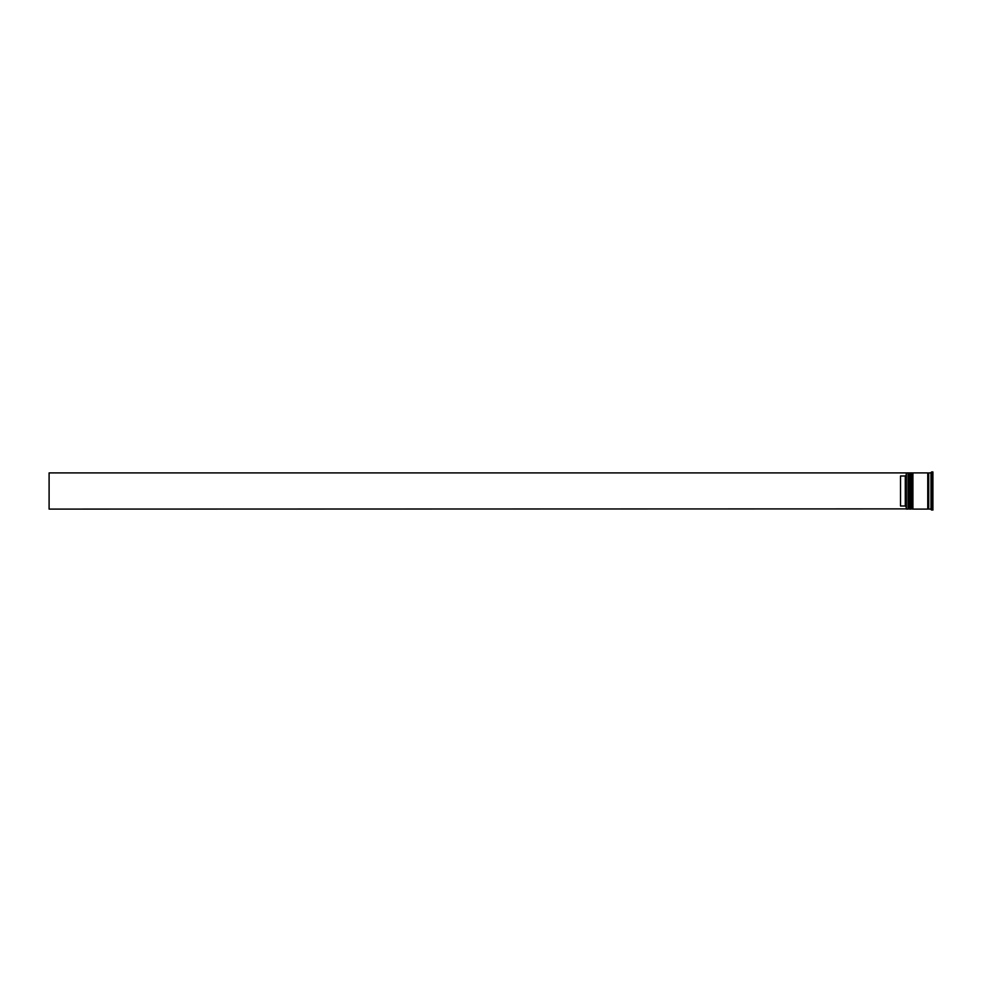 <?xml version="1.0" encoding="UTF-8"?>
<svg xmlns="http://www.w3.org/2000/svg" width="982" height="982" viewBox="0 0 982 982"><rect width="100%" height="100%" fill="white"/><g stroke="black" fill="none" stroke-linecap="round" stroke-linejoin="round"><path stroke-width="1.47" d="M909.283 509.093L909.467 472.907L909.283 509.093L908.706 473.471L908.141 509.093L908.141 472.907L906.423 472.907L906.423 509.093L908.141 509.093M912.143 509.093L912.327 472.907L912.143 509.093L911.566 473.471L911.001 509.093L911.001 472.907L910.044 472.907L910.044 509.093L911.001 509.093M906.239 508.885L906.239 472.907L49.1 472.907L49.1 509.093L906.239 508.885M931.218 509.695L932.9 510.051L932.9 471.949L931.562 471.949L931.562 510.051M930.997 509.474L930.997 472.526M912.904 491L912.904 509.093L927.757 509.093L927.757 472.907L912.904 472.907L912.904 491M930.617 472.907L928.714 472.907L928.714 509.093L930.617 509.093M905.281 475.988L900.519 475.988L900.519 506.012L905.281 506.012L905.281 475.988L906.239 475.03M906.239 506.97L905.281 506.012M909.283 472.907L908.141 472.907M912.143 472.907L911.001 472.907M927.757 508.995L928.714 508.995M927.757 473.005L928.714 473.005"/></g></svg>
